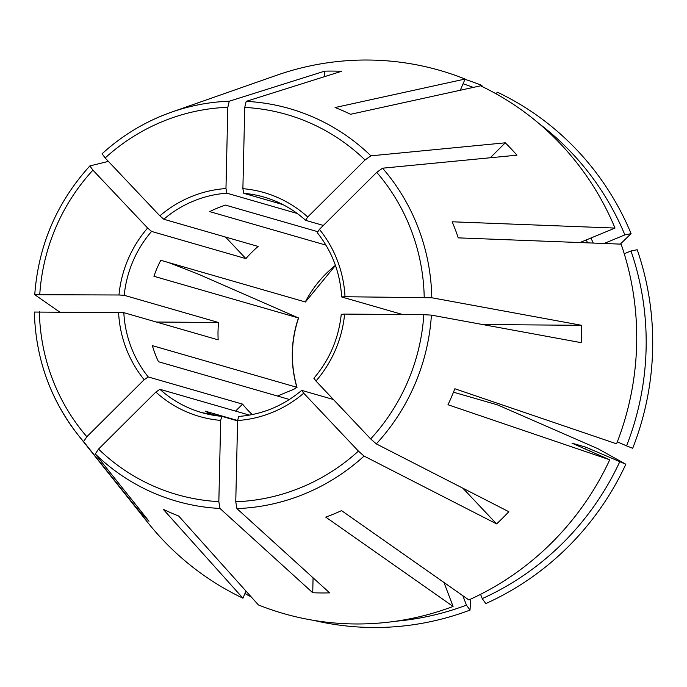 <?xml version="1.0" encoding="UTF-8"?>
<svg xmlns="http://www.w3.org/2000/svg" width="687" height="687" viewBox="0 0 687 687"><rect width="100%" height="100%" fill="white"/><g stroke="black" fill="none" stroke-linecap="round" stroke-linejoin="round"><path stroke-width="1.03" d="M584.714 448.877A239.128 232.12 -73.9 0 0 585.564 447.082L625.848 464.249A281.103 272.868 -73.9 0 1 485.795 603.572L482.222 598.617A276.337 268.248 -73.9 0 0 619.708 461.853M585.564 447.082L572.013 443.175L609.73 459.801A282.606 274.328 -73.9 0 1 468.86 599.931L341.551 510.621A218.749 212.343 -73.9 0 1 325.767 517.139L453.085 606.449L443.974 582.473M453.48 392.2L497.5 404.883L598.162 448.809A950391.721 29010.215 -156.8 0 1 625.848 464.249M168.796 262.614A950391.721 29010.215 -156.8 0 1 198.543 274.242L298.459 317.944L153.94 276.286A112.161 108.872 -73.9 0 1 160.775 260.304L305.294 301.962A112.161 108.872 106.1 0 1 335.419 265.362M277.462 396.03L293.924 389.228L296.878 387.305L152.359 345.647A112.161 108.872 -73.9 0 0 158.474 361.731L289.425 399.473M298.57 317.952L298.459 317.944A112.161 108.872 106.1 0 0 296.878 387.305L296.99 387.399M370.662 438.916A197.804 192.008 -73.9 0 0 423.819 314.698L344.608 314.088A116.507 113.097 106.1 0 1 315.96 381.036L370.662 438.916L376.296 443.888L508.835 511.721A261.524 253.864 106.1 0 1 496.589 523.898L462.84 488.182M423.819 314.698L431.402 315.118L581.185 342.658A261.524 253.864 106.1 0 0 581.58 325.303L482.652 324.539M609.73 459.801L447.993 404.737A218.749 212.343 -73.9 0 0 454.828 388.756L616.565 443.819A282.606 274.328 -73.9 0 0 621.117 244.143L458.263 237.865A218.749 212.343 -73.9 0 0 452.158 221.789L615.011 228.067A282.606 274.328 -73.9 0 0 480.574 85.806L350.576 114.291A218.749 212.343 -73.9 0 0 335.093 107.533L465.099 79.048A282.606 274.328 -73.9 0 0 276.483 75.338L171.458 112.17A204.262 198.277 -73.9 0 0 102.114 153.751L105.163 157.976L159.865 215.855A116.507 113.097 106.1 0 1 225.971 188.547L227.826 107.301L229.269 101.221L324.616 71.165L324.487 76.661M245.98 591.078L242.94 598.188L163.188 509.239A218.749 212.343 -73.9 0 0 178.663 516.006L258.415 604.946A282.606 274.328 -73.9 0 0 453.085 606.449M45.625 375.634A204.262 198.277 -73.9 0 0 78.327 435.275L147.636 522.36A282.606 274.328 -73.9 0 0 242.94 598.188M244.933 593.525A281.103 272.868 -73.9 0 0 251.262 596.969M424.214 297.342A197.804 192.008 -73.9 0 0 376.734 172.343L319.412 229.364A116.507 113.097 106.1 0 1 345.003 296.732L431.797 297.763L581.58 325.303M376.734 172.343L382.573 168.195L516.95 155.176A261.524 253.864 106.1 0 0 505.271 142.819L490.243 157.77M615.011 228.067L579.931 242.554M620.275 244.117A962199.078 141352.766 159.2 0 0 631.104 233.657L624.878 234.894A276.337 268.248 -73.9 0 0 539.14 123.686M631.104 233.657A281.103 272.868 -73.9 0 0 497.44 92.221L495.945 93.733M395.729 621.228A276.337 268.248 -73.9 0 0 466.439 605.135L462.858 595.715M313.804 620.395A281.103 272.868 -73.9 0 0 470.02 610.09A950391.652 180644.821 67.6 0 0 470.672 599.107M466.439 605.135L470.02 610.09M282.812 204.563L243.791 193.322L242.889 188.676A116.507 113.097 106.1 0 1 307.733 217.006L365.046 159.985L370.894 155.829L505.271 142.819M242.889 188.676L244.744 107.43L246.186 101.358L341.533 71.293A261.524 253.864 106.1 0 0 324.616 71.165M465.099 79.048L460.299 90.246M464.97 79.34A281.103 272.868 -73.9 0 1 481.965 85.463L481.286 86.15M473.309 87.404A276.337 268.248 -73.9 0 0 463.064 83.797M333.427 399.516L301.791 390.396L303.714 393.213L358.416 451.093L364.058 456.065L496.589 523.898M159.865 215.855L163.798 219.247L258.132 246.444A112.161 108.872 106.1 0 0 245.894 258.621L225.499 237.032M108.391 161.393L89.877 165.928L92.925 170.153L147.628 228.032L151.561 231.425L245.894 258.621M345.003 296.732L341.662 296.921M402.634 314.534L341.765 296.99M252.215 414.596A112.161 108.872 106.1 0 1 242.58 404.136L148.246 376.94A112.161 108.872 106.1 0 1 123.823 312.662L218.165 339.85A112.161 108.872 106.1 0 1 218.56 322.504L156.292 322.023M34.376 312.053L123.823 312.662M218.56 322.504L124.218 295.307L118.971 294.989A116.507 113.097 106.1 0 1 147.628 228.032M59.443 311.881L34.771 294.697L118.971 294.989M604.079 243.49L624.878 234.894M307.733 217.006L305.578 220.295C293.401 209.355 279.497 201.609 263.86 197.049A112.161 108.872 106.1 0 1 305.535 220.226M323.354 225.448L305.663 220.347M242.58 404.136L235.572 411.109M138.319 507.856L137.314 508.852L83.599 441.621L86.854 436.726L144.167 379.705A116.507 113.097 106.1 0 1 118.576 312.336M249.467 415.111L159.925 389.306L155.855 392.071L98.533 449.083L95.278 453.987L148.993 521.218A261.524 253.864 106.1 0 1 137.314 508.852M148.246 376.94L144.167 379.705M237.608 420.496L205.173 411.144A112.161 108.872 -73.9 0 0 213.975 415.352M313.074 577.81L312.731 592.744L219.995 508.466L218.844 501.639L220.69 420.392A116.507 113.097 106.1 0 1 155.855 392.071M238.715 416.459L237.608 420.521L235.761 501.768L236.912 508.595L329.648 592.872A261.524 253.864 106.1 0 1 312.731 592.744M237.599 420.891L221.798 416.331L220.69 420.392M482.222 598.617L480.582 594.324M315.96 381.036L314.036 378.219M344.608 314.088L341.37 314.337M617.338 441.844L626.544 445.872A276.337 268.248 -73.9 0 0 630.984 250.978L624.243 253.761M319.412 229.364L317.239 232.635C332.044 251.279 340.185 272.73 341.654 296.964M325.947 245.13L209.715 211.622A112.161 108.872 -73.9 0 1 225.491 205.104L317.54 231.639M225.971 188.547L226.882 193.184L297.179 213.451M630.984 250.978L637.21 249.742A281.103 272.868 -73.9 0 1 632.693 448.267L626.544 445.872M589.532 450.981A243.473 236.345 -73.9 0 0 590.442 449.066M376.296 443.888A204.262 198.277 -73.9 0 0 431.402 315.118M431.797 297.763A204.262 198.277 -73.9 0 0 382.573 168.195M593.242 243.069A243.473 236.345 -73.9 0 0 590.932 238.011M587.591 242.855A239.128 232.12 -73.9 0 0 586.251 239.943M365.046 159.985A197.804 192.008 -73.9 0 0 244.744 107.43M370.894 155.829A204.262 198.277 -73.9 0 0 246.186 101.358M227.826 107.301A197.804 192.008 -73.9 0 0 105.163 157.976M303.714 393.213A116.507 113.097 106.1 0 1 237.608 420.521M235.761 501.768A197.804 192.008 -73.9 0 0 358.416 451.093M92.925 170.153A197.804 192.008 -73.9 0 0 39.769 294.371M124.218 295.307A112.161 108.872 106.1 0 1 151.561 231.425M34.35 312.027C35.621 358.296 50.28 399.379 78.327 435.275A204.262 198.277 -73.9 0 0 83.599 441.621M39.374 311.726A197.804 192.008 -73.9 0 0 86.854 436.726M95.278 453.987A204.262 198.277 -73.9 0 0 219.995 508.466M98.533 449.083A197.804 192.008 -73.9 0 0 218.844 501.639M221.712 416.322A112.161 108.872 106.1 0 1 201.729 412.595A112.161 108.872 106.1 0 1 159.925 389.306M243.791 193.322A112.161 108.872 106.1 0 1 263.86 197.049M163.798 219.247A112.161 108.872 106.1 0 1 226.882 193.184M236.912 508.595A204.262 198.277 -73.9 0 0 364.058 456.065M229.269 101.221A204.262 198.277 -73.9 0 0 171.458 112.17C145.653 121.281 122.526 135.15 102.08 153.776M298.596 317.918C290.893 341.044 290.361 364.213 297.007 387.425M89.817 165.971C56.789 202.459 38.429 245.353 34.745 294.646M313.865 378.262C329.562 359.79 338.691 338.451 341.259 314.234M201.729 412.595L221.755 416.322M301.679 390.379C283.216 405.888 262.194 414.579 238.612 416.451M305.406 302.014L335.454 265.44"/></g></svg>
